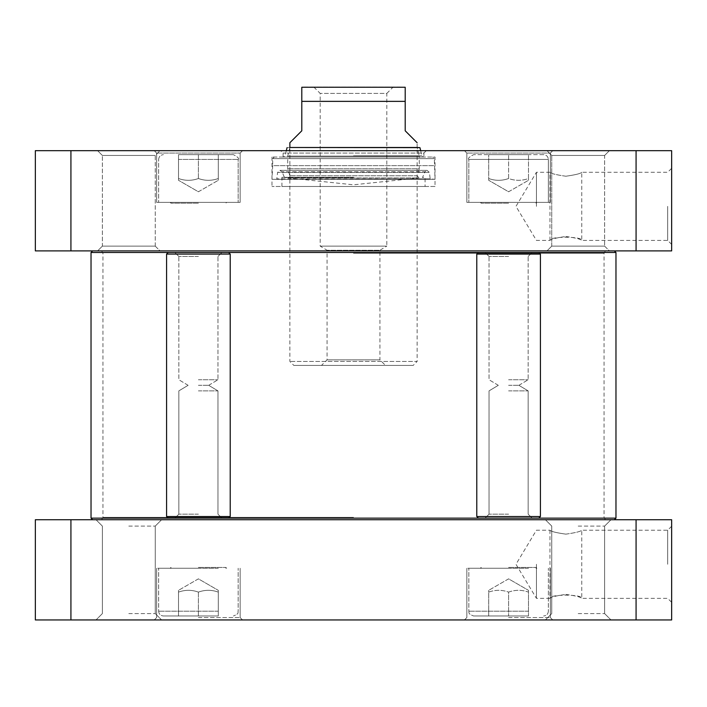 <?xml version="1.0" encoding="UTF-8"?>
<svg xmlns="http://www.w3.org/2000/svg" width="707" height="707" viewBox="0 0 707 707"><rect width="100%" height="100%" fill="white"/><g stroke="black" fill="none" stroke-linecap="round" stroke-linejoin="round"><path stroke-width="0.53" stroke-dasharray="3.54 2.65" d="M565.865 594.401C575.525 595.771 580.827 597.088 581.773 598.343C582.745 594.11 548.986 594.11 549.958 598.343C550.903 597.088 556.206 595.771 565.865 594.401M565.865 534.147C575.525 532.778 580.827 531.461 581.773 530.206C580.827 531.461 575.525 532.778 565.865 534.147C556.206 532.778 550.903 531.461 549.958 530.206C550.903 531.461 556.206 532.778 565.865 534.147M526.096 615.974L473.602 615.974L526.096 615.974M528.483 615.974L488.714 615.974L528.483 615.974L508.598 615.974L528.483 615.974L528.483 592.113C521.854 589.718 515.226 589.718 508.598 592.113C501.97 589.718 495.342 589.718 488.714 592.113C488.714 589.718 488.714 589.718 488.714 592.113C488.714 589.718 488.714 589.718 488.714 592.113L488.714 615.974L508.598 615.974L488.714 615.974L488.714 592.113C495.342 589.718 501.97 589.718 508.598 592.113L508.598 615.974L508.598 592.113C515.226 589.718 521.854 589.718 528.483 592.113L528.483 615.974L528.483 592.113C528.483 589.718 528.483 589.718 528.483 592.113C528.483 589.718 528.483 589.718 528.483 592.113C521.854 589.718 515.226 589.718 508.598 592.113L508.598 615.974L508.598 592.113C515.226 589.718 521.854 589.718 528.483 592.113C528.483 589.718 528.483 589.718 528.483 592.113C528.483 589.718 528.483 589.718 528.483 592.113L528.483 615.974M215.9 615.974L163.405 615.974L215.9 615.974M198.402 615.974L218.286 615.974L178.518 615.974L218.286 615.974L178.518 615.974L198.402 615.974L198.402 592.113C191.774 589.718 185.146 589.718 178.518 592.113C178.518 589.718 178.518 589.718 178.518 592.113C178.518 589.718 178.518 589.718 178.518 592.113L178.518 615.974L178.518 592.113C185.146 589.718 191.774 589.718 198.402 592.113L198.402 615.974L198.402 592.113C205.03 589.718 211.658 589.718 218.286 592.113C211.658 589.718 205.03 589.718 198.402 592.113C191.774 589.718 185.146 589.718 178.518 592.113C178.518 589.718 178.518 589.718 178.518 592.113C178.518 589.718 178.518 589.718 178.518 592.113L178.518 615.974L178.518 592.113C185.146 589.718 191.774 589.718 198.402 592.113L198.402 615.974M671.65 619.951L35.35 619.951L35.35 519.733L671.65 519.733L671.65 619.951M508.598 619.951L464.455 619.951L508.598 619.951M198.402 619.951L154.259 619.951L198.402 619.951M578.193 619.951L545.397 619.951L578.193 619.951M128.807 619.951L161.603 619.951L128.807 619.951M218.286 568.251L158.633 568.251L218.286 568.251M218.286 592.113L218.286 615.974L218.286 592.113C218.286 589.718 218.286 589.718 218.286 592.113C218.286 589.718 218.286 589.718 218.286 592.113C211.658 589.718 205.03 589.718 198.402 592.113C205.03 589.718 211.658 589.718 218.286 592.113L218.286 615.974L218.286 592.113C218.286 589.718 218.286 589.718 218.286 592.113C218.286 589.718 218.286 589.718 218.286 592.113M528.483 568.251L468.829 568.251L528.483 568.251M488.714 592.113C495.342 589.718 501.97 589.718 508.598 592.113C501.97 589.718 495.342 589.718 488.714 592.113C488.714 589.718 488.714 589.718 488.714 592.113C488.714 589.718 488.714 589.718 488.714 592.113M667.673 564.274L667.673 530.206L667.673 564.274M671.65 564.274L671.65 602.32L671.65 564.274M536.436 564.274L536.436 598.343L536.436 564.274M198.402 568.251L156.645 568.251L198.402 568.251M198.402 617.564L240.159 617.564L198.402 617.564M508.598 617.564L550.355 617.564L508.598 617.564M508.598 568.251L466.841 568.251L508.598 568.251M578.193 519.733L545.397 519.733L578.193 519.733M128.807 519.733L161.603 519.733L128.807 519.733M578.193 613.588L604.626 613.588L578.193 613.588M578.193 526.096L604.626 526.096L578.193 526.096M128.807 613.588L155.24 613.588L128.807 613.588M128.807 526.096L155.24 526.096L128.807 526.096M70.921 519.733L70.921 619.951M636.079 519.733L636.079 619.951M198.402 567.456L225.842 567.456L198.402 567.456M508.598 567.456L536.039 567.456L508.598 567.456M289.87 142.726L301.801 130.795L301.801 87.253L301.801 101.366L405.199 101.366L405.199 87.253L405.199 130.795L417.13 142.726L417.13 361.454L289.87 361.454L417.13 361.454L413.153 365.431L293.847 365.431L413.153 365.431M289.87 147.498L287.722 156.114L287.722 168.752L289.87 175.778L287.908 177.917L353.5 184.81L419.092 177.917L287.908 177.917L419.092 177.917L417.13 175.778L289.87 175.778L417.13 175.778L419.278 168.752L287.722 168.752L419.278 168.752L419.278 156.114L287.722 156.114L419.278 156.114L417.13 147.498L289.87 147.498L289.87 361.454L293.847 365.431M304.187 87.049L402.813 87.049M313.828 87.049L320.191 93.412L320.191 246.124L327.067 250.251L327.067 359.863L321.499 365.431L385.501 365.431L379.933 359.863L327.067 359.863L379.933 359.863L379.933 250.251L327.067 250.251L379.933 250.251L386.809 246.124L320.191 246.124L386.809 246.124L386.809 93.412L320.191 93.412L386.809 93.412L393.172 87.049L313.828 87.049L393.172 87.049M385.501 365.431L321.499 365.431M565.865 176.229C556.206 174.859 550.903 173.542 549.958 172.287C550.903 173.542 556.206 174.859 565.865 176.229C575.525 174.859 580.827 173.542 581.773 172.287C580.827 173.542 575.525 174.859 565.865 176.229M565.865 236.483C575.525 237.852 580.827 239.169 581.773 240.424C582.745 236.191 548.986 236.191 549.958 240.424C550.903 239.169 556.206 237.852 565.865 236.483M543.595 154.656L473.602 154.656L543.595 154.656C546.493 154.939 548.084 156.53 548.367 159.429L548.367 202.379L468.829 202.379L548.367 202.379L468.829 202.379L548.367 202.379L548.367 159.429L468.829 159.429L548.367 159.429C548.084 156.53 546.493 154.939 543.595 154.656M528.483 154.656L488.714 154.656L528.483 154.656L488.714 154.656L528.483 154.656L528.483 178.518C521.854 180.912 515.226 180.912 508.598 178.518L508.598 154.656L508.598 178.518C515.226 180.912 521.854 180.912 528.483 178.518C528.483 180.912 528.483 180.912 528.483 178.518C528.483 180.912 528.483 180.912 528.483 178.518L528.483 154.656L528.483 178.518C521.854 180.912 515.226 180.912 508.598 178.518L508.598 154.656L508.598 178.518C501.97 180.912 495.342 180.912 488.714 178.518C495.342 180.912 501.97 180.912 508.598 178.518C501.97 180.912 495.342 180.912 488.714 178.518L488.714 154.656L488.714 178.518C488.714 180.912 488.714 180.912 488.714 178.518C488.714 180.912 488.714 180.912 488.714 178.518L488.714 154.656L488.714 178.518C488.714 180.912 488.714 180.912 488.714 178.518C488.714 180.912 488.714 180.912 488.714 178.518C495.342 180.912 501.97 180.912 508.598 178.518C515.226 180.912 521.854 180.912 528.483 178.518C528.483 180.912 528.483 180.912 528.483 178.518C528.483 180.912 528.483 180.912 528.483 178.518L528.483 154.656M180.904 154.656L233.398 154.656L180.904 154.656M198.402 154.656L178.518 154.656L218.286 154.656L178.518 154.656L218.286 154.656L198.402 154.656L198.402 178.518C205.03 180.912 211.658 180.912 218.286 178.518C218.286 180.912 218.286 180.912 218.286 178.518C218.286 180.912 218.286 180.912 218.286 178.518L218.286 154.656L218.286 178.518C211.658 180.912 205.03 180.912 198.402 178.518L198.402 154.656L198.402 178.518C191.774 180.912 185.146 180.912 178.518 178.518C185.146 180.912 191.774 180.912 198.402 178.518C205.03 180.912 211.658 180.912 218.286 178.518C218.286 180.912 218.286 180.912 218.286 178.518C218.286 180.912 218.286 180.912 218.286 178.518L218.286 154.656L218.286 178.518C211.658 180.912 205.03 180.912 198.402 178.518L198.402 154.656M636.079 150.679L671.65 150.679L671.65 250.897L35.35 250.897L35.35 150.679L636.079 150.679L636.079 250.897M464.455 150.679L552.741 150.679L464.455 150.679L552.741 150.679L464.455 150.679L466.841 153.065L550.355 153.065L466.841 153.065L550.355 153.065L466.841 153.065L464.455 150.679M154.259 150.679L242.545 150.679L154.259 150.679L242.545 150.679L154.259 150.679L156.645 153.065L240.159 153.065L156.645 153.065L240.159 153.065L156.645 153.065L154.259 150.679M546.988 150.679L609.399 150.679L546.988 150.679L609.399 150.679L546.988 150.679L551.76 155.452L604.626 155.452L551.76 155.452L604.626 155.452L551.76 155.452L546.988 150.679M97.601 150.679L160.012 150.679L97.601 150.679L160.012 150.679L97.601 150.679L102.374 155.452L155.24 155.452L102.374 155.452L155.24 155.452L102.374 155.452L97.601 150.679M426.277 150.679L280.723 150.679L426.277 150.679L423.891 153.065L283.109 153.065L423.891 153.065L423.891 157.042L283.109 157.042L423.891 157.042M160.012 250.897L97.601 250.897L160.012 250.897L97.601 250.897L160.012 250.897L155.24 246.124L102.374 246.124L155.24 246.124L102.374 246.124L102.374 155.452L102.374 246.124L155.24 246.124L160.012 250.897M609.399 250.897L546.988 250.897L609.399 250.897L546.988 250.897L609.399 250.897L604.626 246.124L551.76 246.124L551.76 155.452L551.76 246.124L604.626 246.124L551.76 246.124L604.626 246.124L609.399 250.897M178.518 202.379L238.171 202.379L178.518 202.379M178.518 178.518L178.518 154.656L178.518 178.518C178.518 180.912 178.518 180.912 178.518 178.518C178.518 180.912 178.518 180.912 178.518 178.518C185.146 180.912 191.774 180.912 198.402 178.518C191.774 180.912 185.146 180.912 178.518 178.518L178.518 154.656L178.518 178.518C178.518 180.912 178.518 180.912 178.518 178.518C178.518 180.912 178.518 180.912 178.518 178.518M667.673 206.356L667.673 240.424L667.673 206.356M671.65 206.356L671.65 168.31L671.65 206.356M536.436 206.356L536.436 172.287L536.436 206.356M466.841 202.379L550.355 202.379L466.841 202.379L466.841 153.065L466.841 202.379L550.355 202.379L466.841 202.379M156.645 202.379L240.159 202.379L156.645 202.379L156.645 153.065L156.645 202.379L240.159 202.379L156.645 202.379M70.921 250.897L70.921 150.679M353.5 157.042L432.719 157.042L353.5 157.042M419.94 147.648L287.06 147.648M508.598 202.379L536.834 202.379L508.598 202.379M508.598 203.174L481.158 203.174L508.598 203.174M198.402 203.174L170.961 203.174L198.402 203.174M226.638 202.379L170.166 202.379L226.638 202.379L170.166 202.379L226.638 202.379L225.842 203.174L225.842 202.379L225.842 203.174L226.638 202.379M353.5 177.289L281.916 177.289L353.5 177.289M425.084 186.471L281.916 186.471L425.084 186.471L425.084 177.289L422.503 177.563L424.951 171.792L282.049 171.792L424.951 171.792L427.09 170.369L279.91 170.369L277.604 172.42L429.396 172.42L277.604 172.42L276.808 178.889L430.192 178.889L271.974 179.313L435.026 179.313L271.974 179.313L272.69 165.65L434.31 165.65L272.69 165.65L272.69 158.633L434.31 158.633L272.69 158.633L274.281 157.042M353.5 177.563L284.497 177.563L353.5 177.563M435.026 186.471L271.974 186.471L435.026 186.471L435.026 157.042L271.974 157.042L435.026 157.042M198.402 256.464L178.844 256.464L198.402 256.464M228.626 252.487L168.178 252.487L228.626 252.487L168.178 252.487L228.626 252.487L230.217 254.078L166.587 254.078L230.217 254.078L230.217 516.552L166.587 516.552L230.217 516.552L166.587 516.552L166.587 254.078L230.217 254.078M198.402 379.747L217.959 379.747L198.402 379.747M198.402 385.315L208.689 385.315L198.402 385.315M198.402 514.166L178.844 514.166L198.402 514.166M198.402 518.143L228.626 518.143L198.402 518.143M198.402 390.883L217.959 390.883L198.402 390.883M353.5 519.733L614.383 519.733L353.5 519.733M91.026 518.143L615.974 518.143M538.822 518.143L478.374 518.143L538.822 518.143L478.374 518.143L538.822 518.143L540.413 516.552L476.783 516.552L540.413 516.552L476.783 516.552L476.783 254.078L540.413 254.078L476.783 254.078L540.413 254.078L540.413 516.552M615.974 252.487L91.026 252.487M538.822 252.487L478.374 252.487L538.822 252.487L478.374 252.487L538.822 252.487L540.413 254.078M353.5 250.897L614.383 250.897L353.5 250.897M353.5 253.283L604.043 253.283L353.5 253.283M353.5 517.347L102.957 517.347L353.5 517.347M508.598 256.464L489.041 256.464L508.598 256.464M508.598 379.747L528.156 379.747L508.598 379.747M508.598 385.315L518.885 385.315L508.598 385.315M508.598 514.166L489.041 514.166L508.598 514.166M508.598 390.883L528.156 390.883L508.598 390.883M218.286 611.202L158.633 611.202L218.286 611.202M528.483 611.202L468.829 611.202L528.483 611.202M178.518 159.429L238.171 159.429L178.518 159.429M353.5 155.823L421.973 155.823L353.5 155.823M549.958 530.206L549.958 598.343L536.436 598.343L515.969 564.274L536.436 530.206L549.958 530.206M671.65 526.229L667.673 530.206L581.773 530.206L581.773 598.343L667.673 598.343L671.65 602.32M158.633 611.202C158.916 614.1 160.507 615.691 163.405 615.974C160.507 615.691 158.916 614.1 158.633 611.202L158.633 568.251L158.633 611.202M238.171 611.202C237.402 612.112 240.071 613.473 233.398 615.974C240.071 613.473 237.402 612.112 238.171 611.202L238.171 568.251L238.171 611.202M198.402 578.856L178.518 590.336L198.402 578.856L218.286 590.336L198.402 578.856M468.829 611.202C469.598 612.112 466.929 613.473 473.602 615.974C466.929 613.473 469.598 612.112 468.829 611.202L468.829 568.251L468.829 611.202M548.367 611.202C548.084 614.1 546.493 615.691 543.595 615.974C546.493 615.691 548.084 614.1 548.367 611.202L548.367 568.251L548.367 611.202M508.598 578.856L488.714 590.336L508.598 578.856L528.483 590.336L508.598 578.856M156.645 617.564L154.259 619.951L156.645 617.564L156.645 568.251L156.645 617.564M240.159 617.564L242.545 619.951L240.159 617.564L240.159 568.251L240.159 617.564M466.841 617.564L464.455 619.951L466.841 617.564L466.841 568.251L466.841 617.564M550.355 617.564L552.741 619.951L550.355 617.564L550.355 568.251L550.355 617.564M551.76 613.588L545.397 619.951L551.76 613.588L551.76 526.096L545.397 519.733L551.76 526.096L551.76 613.588M604.626 613.588L610.989 619.951L604.626 613.588L604.626 526.096L610.989 519.733L604.626 526.096L604.626 613.588M102.374 613.588L96.011 619.951L102.374 613.588L102.374 526.096L96.011 519.733L102.374 526.096L102.374 613.588M155.24 613.588L161.603 619.951L155.24 613.588L155.24 526.096L161.603 519.733L155.24 526.096L155.24 613.588M170.961 567.456L170.961 568.251L170.961 567.456L170.166 568.251L170.961 567.456M225.842 567.456L225.842 568.251L225.842 567.456L226.638 568.251L225.842 567.456M481.158 567.456L480.362 568.251L481.158 567.456L481.158 568.251L481.158 567.456M536.039 567.456L536.834 568.251L536.039 567.456L536.039 568.251L536.039 567.456M671.65 244.401L667.673 240.424L581.773 240.424L581.773 172.287L667.673 172.287L671.65 168.31M549.958 240.424L549.958 172.287L536.436 172.287L515.969 206.356L536.436 240.424L549.958 240.424M468.829 159.429C467.557 158.607 469.148 157.016 473.602 154.656C469.148 157.016 467.557 158.607 468.829 159.429L468.829 202.379L468.829 159.429M508.598 191.774L528.483 180.294L508.598 191.774L488.714 180.294L508.598 191.774M238.171 159.429C239.443 158.607 237.852 157.016 233.398 154.656C237.852 157.016 239.443 158.607 238.171 159.429L238.171 202.379L238.171 159.429M158.633 159.429C158.916 156.53 160.507 154.939 163.405 154.656C160.507 154.939 158.916 156.53 158.633 159.429L158.633 202.379L158.633 159.429M198.402 191.774L218.286 180.294L198.402 191.774L178.518 180.294L198.402 191.774M550.355 153.065L552.741 150.679L550.355 153.065L550.355 202.379L550.355 153.065M240.159 153.065L242.545 150.679L240.159 153.065L240.159 202.379L240.159 153.065M604.626 155.452L609.399 150.679L604.626 155.452L604.626 246.124L604.626 155.452M551.76 246.124L546.988 250.897L551.76 246.124M102.374 246.124L97.601 250.897L102.374 246.124M155.24 246.124L155.24 155.452L160.012 150.679L155.24 155.452L155.24 246.124M283.109 157.042L283.109 153.065L280.723 150.679M420.692 150.679L421.973 155.823L423.537 157.042M286.308 150.679L285.027 155.823L283.463 157.042M536.039 203.174L536.039 202.379L536.039 203.174L536.834 202.379L536.039 203.174M481.158 203.174L481.158 202.379L481.158 203.174L480.362 202.379L481.158 203.174M170.961 203.174L170.166 202.379L170.961 203.174L170.961 202.379L170.961 203.174M281.916 186.471L281.916 177.289L284.497 177.563L282.049 171.792L279.91 170.369L427.09 170.369L429.396 172.42L430.192 178.889L435.026 179.313L434.31 158.633L432.719 157.042M271.974 157.042L271.974 186.471M217.959 256.464L221.936 252.487L217.959 256.464L217.959 379.747L217.959 256.464M178.844 256.464L174.868 252.487L178.844 256.464L178.844 379.747L178.844 256.464M208.689 385.315L217.959 379.747L208.689 385.315L217.959 390.883L217.959 514.166L221.936 518.143L217.959 514.166L217.959 390.883L208.689 385.315M188.115 385.315L178.844 379.747L188.115 385.315L178.844 390.883L178.844 514.166L174.868 518.143L178.844 514.166L178.844 390.883L188.115 385.315M605.422 519.733L604.043 517.347L604.043 253.283L605.422 250.897M101.578 519.733L102.957 517.347L102.957 253.283L101.578 250.897M168.178 252.487L166.587 254.078M228.626 518.143L230.217 516.552M168.178 518.143L166.587 516.552M528.156 256.464L532.132 252.487L528.156 256.464L528.156 379.747L528.156 256.464M489.041 256.464L485.064 252.487L489.041 256.464L489.041 379.747L489.041 256.464M518.885 385.315L528.156 379.747L518.885 385.315L528.156 390.883L528.156 514.166L532.132 518.143L528.156 514.166L528.156 390.883L518.885 385.315M498.311 385.315L489.041 379.747L498.311 385.315L489.041 390.883L489.041 514.166L485.064 518.143L489.041 514.166L489.041 390.883L498.311 385.315M478.374 252.487L476.783 254.078M478.374 518.143L476.783 516.552"/><path stroke-width="1.06" d="M636.079 619.951L671.65 619.951L671.65 519.733L35.35 519.733L35.35 619.951L636.079 619.951L636.079 519.733M70.921 519.733L70.921 619.951M417.13 142.726L405.199 130.795L405.199 87.253L405.199 101.366L301.801 101.366L301.801 130.795L289.87 142.726L289.87 147.498L417.13 147.498L419.94 147.648L420.692 150.679M301.801 101.366L301.801 87.253L301.801 101.366M405.199 87.253L301.801 87.253M70.921 150.679L35.35 150.679L35.35 250.897L671.65 250.897L671.65 150.679L70.921 150.679L70.921 250.897M636.079 250.897L636.079 150.679M289.87 147.498L419.94 147.648M614.383 519.733L615.974 518.143L615.974 252.487L168.178 252.487L166.587 254.078L166.587 516.552L230.217 516.552L230.217 254.078L166.587 254.078M615.974 518.143L91.026 518.143L91.026 252.487L168.178 252.487M540.413 254.078L476.783 254.078L476.783 516.552L540.413 516.552L540.413 254.078L538.822 252.487M287.06 147.648L286.308 150.679M228.626 252.487L230.217 254.078M228.626 518.143L230.217 516.552M168.178 518.143L166.587 516.552M92.617 519.733L91.026 518.143M92.617 250.897L91.026 252.487M614.383 250.897L615.974 252.487M478.374 252.487L476.783 254.078M538.822 518.143L540.413 516.552M478.374 518.143L476.783 516.552"/></g></svg>
